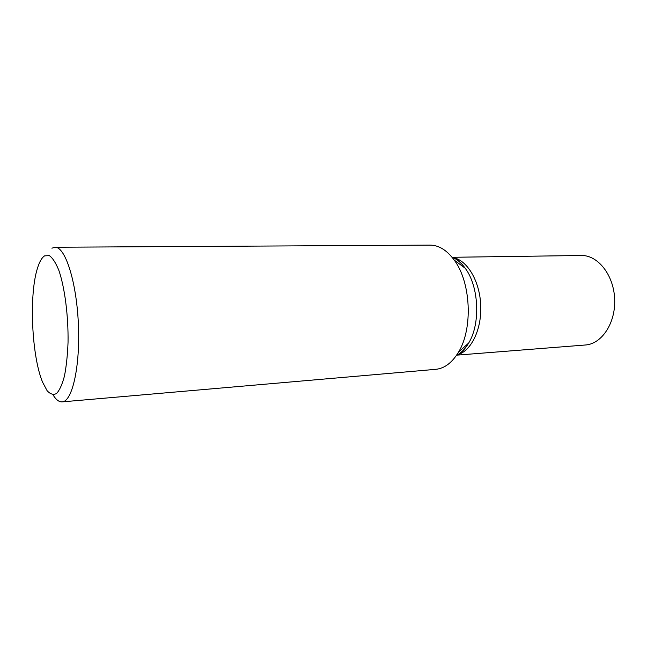 <?xml version="1.0" encoding="UTF-8"?>
<svg xmlns="http://www.w3.org/2000/svg" width="647" height="647" viewBox="0 0 647 647"><rect width="100%" height="100%" fill="white"/><g stroke="black" fill="none" stroke-linecap="round" stroke-linejoin="round"><path stroke-width="0.97" d="M456.895 355.138L585.414 344.997C601.856 343.994 615.871 322.804 614.65 298.801C613.639 274.781 597.731 254.975 581.273 255.5L452.366 257.288M52.981 394.791C55.965 399.7 59.014 402.062 62.136 401.876L435.714 369.332C444.529 368.458 452.124 362.724 458.513 352.13C473.094 328.571 470.951 282.238 454.251 260.134C446.915 250.171 438.82 245.164 429.956 245.108L54.979 247.243L51.906 248.197M62.136 401.876C72.318 401.682 80.39 366.048 78.36 323.637C76.459 281.227 65.129 246.491 54.979 247.243M44.578 255.88C41.764 257.708 39.354 261.954 37.348 268.626C28.889 295.339 31.711 356.392 42.605 382.215L47.085 390.651C50.272 394.209 53.442 395.155 56.58 393.489C59.605 390.23 62.233 384.407 64.457 376.028C66.35 366.323 67.547 355.057 68.048 342.214C68.42 315.776 64.757 287.567 58.885 270.454C55.82 262.876 52.633 257.927 49.326 255.597L44.578 255.88M457.672 354.702C471.323 350.998 481.91 329.121 480.729 305.004C479.678 280.879 467.118 260.07 453.175 257.643M456.483 355.349C461.157 352.979 465.225 348.87 468.687 343.031C480.689 323.71 478.958 286.378 465.225 268.254C461.238 262.755 456.806 259.043 451.929 257.11M456.871 354.774C460.478 353.933 464.417 350.019 468.687 343.031L458.513 352.13M452.366 257.643C456.046 258.153 460.332 261.687 465.225 268.254L454.251 260.134"/></g></svg>
